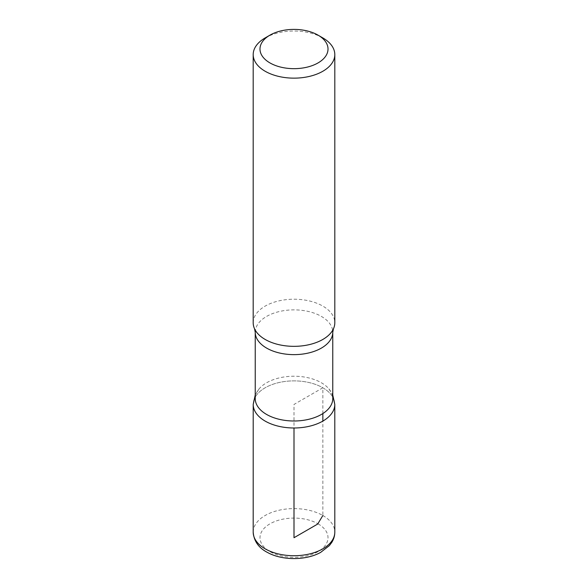 <?xml version="1.0" encoding="UTF-8"?>
<svg xmlns="http://www.w3.org/2000/svg" width="588" height="588" viewBox="0 0 588 588"><rect width="100%" height="100%" fill="white"/><g stroke="black" fill="none" stroke-linecap="round" stroke-linejoin="round"><path stroke-width="0.44" stroke-dasharray="2.94 2.21" d="M265.144 37.926A40.807 23.557 180 0 1 322.856 37.926M255.236 398.613A38.764 22.381 180 0 1 259.117 388.844A38.764 22.381 180 0 1 321.416 382.781A38.764 22.381 180 0 1 328.883 388.844A38.764 22.381 180 0 1 332.764 398.613M322.849 387.786A40.792 23.549 180 0 1 334.793 404.441A40.792 23.549 0 0 0 322.849 387.786A40.792 23.549 0 0 0 278.389 382.678A40.792 23.549 0 0 0 253.207 404.441A40.792 23.549 180 0 1 278.389 382.678A40.792 23.549 180 0 1 322.849 387.786M253.193 322.775A40.807 23.557 180 0 1 278.381 301.012A40.807 23.557 180 0 1 322.856 306.113A40.807 23.557 180 0 1 334.807 322.775M322.849 413.562L322.849 387.786L294 404.441L294 427.99M253.193 532.162A40.807 23.557 180 0 1 278.381 510.399A40.807 23.557 180 0 1 322.856 515.507L322.849 421.096M255.236 332.249A38.764 22.381 180 0 1 279.168 311.574A38.764 22.381 180 0 1 321.416 316.425A38.764 22.381 180 0 1 332.764 332.249M318.049 523.835A34.008 19.632 180 0 1 302.798 556.682A34.008 19.632 180 0 1 261.153 532.64A34.008 19.632 180 0 1 318.049 523.835M322.856 515.507A40.807 23.557 180 0 1 334.807 532.162M328.883 388.844L332.764 395.011M259.117 388.844L255.236 395.011"/><path stroke-width="0.88" d="M322.856 37.926L318.049 35.148A34.008 19.632 180 0 1 318.049 62.916A34.008 19.632 180 0 1 269.951 62.916A34.008 19.632 180 0 1 269.951 35.148A34.008 19.632 180 0 1 318.049 35.148L322.856 37.926A40.807 23.557 180 0 1 334.807 54.588A40.807 23.557 180 0 1 294 78.145A40.807 23.557 180 0 1 253.193 54.588A40.807 23.557 180 0 1 265.144 37.926L269.951 35.148M332.764 398.613A38.764 22.381 180 0 1 294 420.993A38.764 22.381 180 0 1 255.236 398.613L255.236 332.249A38.764 22.381 180 0 0 294 354.63A38.764 22.381 180 0 0 332.764 332.249L332.764 398.613M332.764 395.011L334.793 404.441A40.792 23.549 180 0 1 294 427.99A40.792 23.549 180 0 1 253.207 404.441A40.792 23.549 0 0 0 294 427.99A40.792 23.549 0 0 0 334.793 404.441L334.807 532.162A40.807 23.557 180 0 1 294 555.726A40.807 23.557 180 0 1 253.193 532.162C253.92 541.225 258.757 548.031 267.702 552.573C282.372 560.643 306.098 560.57 320.651 552.382L329.361 545.627L331.757 542.423C333.764 539.233 334.778 535.808 334.807 532.162M334.807 54.588L334.807 322.775A40.807 23.557 180 0 1 333.44 328.824A40.807 23.557 180 0 1 294 346.339A40.807 23.557 180 0 1 254.56 328.824A40.807 23.557 180 0 1 253.193 322.775L253.193 54.588M294 427.99L294 537.719L317.704 524.033L322.856 515.507M322.849 421.096L322.849 413.562M255.236 395.011L253.207 404.441L253.193 532.162M333.44 328.824L332.764 332.249M254.56 328.824L255.236 332.249"/></g></svg>
